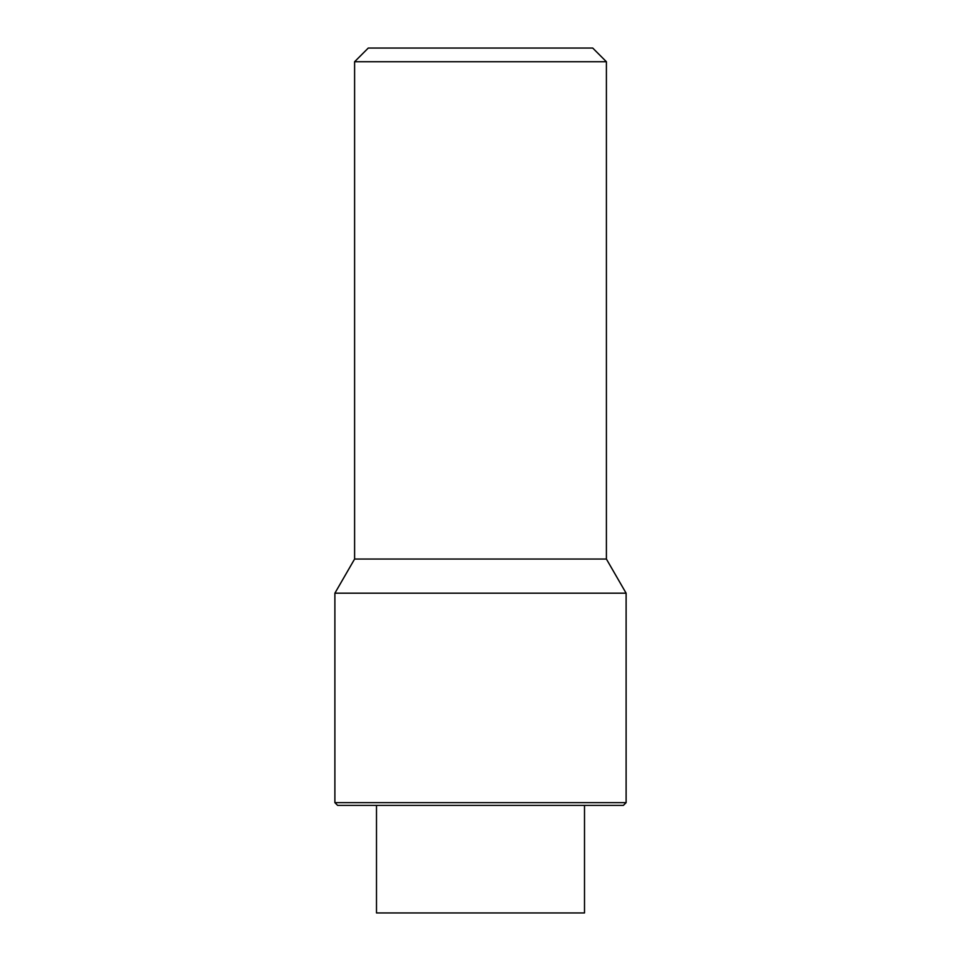 <?xml version="1.0" encoding="UTF-8"?>
<svg xmlns="http://www.w3.org/2000/svg" width="961" height="961" viewBox="0 0 961 961"><rect width="100%" height="100%" fill="white"/><g stroke="black" fill="none" stroke-linecap="round" stroke-linejoin="round"><path stroke-width="1.44" d="M354.597 559.05L606.403 559.05L626.116 593.189L334.884 593.189L354.597 559.05L354.597 61.732L368.279 48.05L592.721 48.05L606.403 61.732L354.597 61.732M626.116 802.651L623.377 805.39L337.623 805.39L334.884 802.651L626.116 802.651L626.116 593.189M334.884 802.651L334.884 593.189M376.496 805.39L376.496 912.95L584.504 912.95L584.504 805.39M606.403 559.05L606.403 61.732"/></g></svg>
